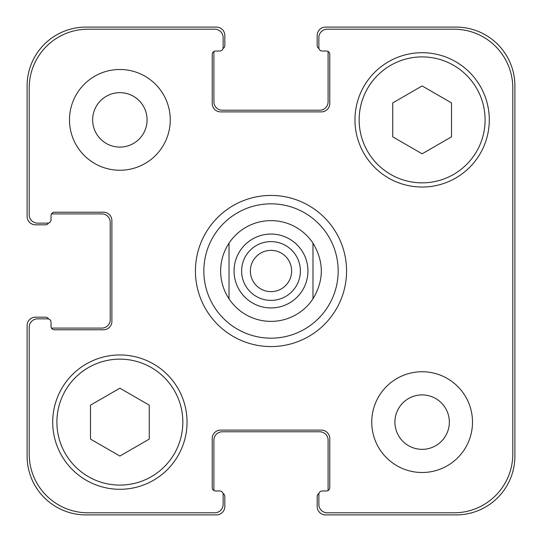 <?xml version="1.0" encoding="UTF-8"?>
<svg xmlns="http://www.w3.org/2000/svg" width="542" height="542" viewBox="0 0 542 542"><rect width="100%" height="100%" fill="white"/><g stroke="black" fill="none" stroke-linecap="round" stroke-linejoin="round"><path stroke-width="0.81" d="M250.357 271A20.643 20.643 0 0 0 271 291.643A20.643 20.643 0 0 0 291.643 271A20.643 20.643 0 0 0 271 250.357A20.643 20.643 0 0 0 250.357 271M300.383 271A29.383 29.383 0 0 1 256.305 296.447A29.383 29.383 0 0 1 256.305 245.553A29.383 29.383 0 0 1 300.383 271M312.978 243.155L312.978 298.845L312.978 243.155C324.075 261.718 324.075 280.282 312.978 298.845A50.372 50.372 0 0 1 229.022 298.845L229.022 243.155L229.022 298.845C223.5 290.383 220.702 281.102 220.628 271C220.702 260.898 223.5 251.617 229.022 243.155A50.372 50.372 0 0 1 312.978 243.155M203.833 271A67.167 67.167 0 0 0 304.584 329.17A67.167 67.167 0 0 0 304.584 212.83A67.167 67.167 0 0 0 203.833 271M195.438 271A75.562 75.562 0 0 1 308.784 205.56A75.562 75.562 0 0 1 308.784 336.44A75.562 75.562 0 0 1 195.438 271M512.8 87.973A58.773 58.773 0 0 0 454.027 29.2L327.253 29.2A8.394 8.394 0 0 0 318.859 37.594L318.859 47.669A3.36 3.36 0 0 0 322.212 51.029L326.413 51.029A3.36 3.36 0 0 1 329.773 54.39L329.773 103.502A8.394 8.394 0 0 1 321.372 111.896L220.628 111.896A8.394 8.394 0 0 1 212.227 103.502L212.227 54.39A3.36 3.36 0 0 1 215.587 51.029L219.788 51.029A3.36 3.36 0 0 0 223.141 47.669L223.141 37.594A8.394 8.394 0 0 0 214.747 29.2L87.973 29.2A58.773 58.773 0 0 0 29.2 87.973L29.2 214.747A8.394 8.394 0 0 0 37.594 223.141L47.669 223.141A3.36 3.36 0 0 0 51.029 219.788L51.029 215.587A3.36 3.36 0 0 1 54.39 212.227L103.502 212.227A8.394 8.394 0 0 1 111.896 220.628L111.896 321.372A8.394 8.394 0 0 1 103.502 329.773L54.39 329.773A3.36 3.36 0 0 1 51.029 326.413L51.029 322.212A3.36 3.36 0 0 0 47.669 318.859L37.594 318.859A8.394 8.394 0 0 0 29.2 327.253L29.2 454.027A58.773 58.773 0 0 0 87.973 512.8L214.747 512.8A8.394 8.394 0 0 0 223.141 504.406L223.141 494.331A3.36 3.36 0 0 0 219.788 490.971L215.587 490.971A3.36 3.36 0 0 1 212.227 487.61L212.227 438.498A8.394 8.394 0 0 1 220.628 430.104L321.372 430.104A8.394 8.394 0 0 1 329.773 438.498L329.773 487.61A3.36 3.36 0 0 1 326.413 490.971L322.212 490.971A3.36 3.36 0 0 0 318.859 494.331L318.859 504.406A8.394 8.394 0 0 0 327.253 512.8L454.027 512.8A58.773 58.773 0 0 0 512.8 454.027L512.8 87.973M472.502 422.123A50.372 50.372 0 0 1 396.94 465.754A50.372 50.372 0 0 1 396.94 378.499A50.372 50.372 0 0 1 472.502 422.123M170.249 119.877A50.372 50.372 0 0 1 94.687 163.501A50.372 50.372 0 0 1 94.687 76.246A50.372 50.372 0 0 1 170.249 119.877M489.291 119.877A67.167 67.167 0 0 1 388.539 178.04A67.167 67.167 0 0 1 388.539 61.707A67.167 67.167 0 0 1 489.291 119.877M187.044 422.123A67.167 67.167 0 0 1 86.293 480.293A67.167 67.167 0 0 1 86.293 363.96A67.167 67.167 0 0 1 187.044 422.123M149.26 439.095L119.877 456.059L90.487 439.095L90.487 405.159L119.877 388.194L149.26 405.159L149.26 439.095M451.513 136.841L422.123 153.806L392.74 136.841L392.74 102.905L422.123 85.941L451.513 102.905L451.513 136.841M182.844 422.123A62.967 62.967 0 0 0 88.387 367.591A62.967 62.967 0 0 0 88.387 476.655A62.967 62.967 0 0 0 182.844 422.123M485.097 119.877A62.967 62.967 0 0 0 390.64 65.345A62.967 62.967 0 0 0 390.64 174.409A62.967 62.967 0 0 0 485.097 119.877M92.655 119.877A27.222 27.222 0 0 0 133.481 143.447A27.222 27.222 0 0 0 133.481 96.3A27.222 27.222 0 0 0 92.655 119.877M394.908 422.123A27.222 27.222 0 0 0 435.734 445.7A27.222 27.222 0 0 0 435.734 398.553A27.222 27.222 0 0 0 394.908 422.123M318.974 48.543A3.36 3.36 0 0 1 317.178 45.569L317.178 35.494A8.394 8.394 0 0 1 325.573 27.1L456.127 27.1A58.773 58.773 0 0 1 514.9 85.873L514.9 456.127A58.773 58.773 0 0 1 456.127 514.9L325.573 514.9A8.394 8.394 0 0 1 317.178 506.506L317.178 496.431A3.36 3.36 0 0 1 318.974 493.457M215.587 51.029A3.36 3.36 0 0 0 214.022 51.415A3.36 3.36 0 0 0 213.907 52.289L213.907 101.821A8.394 8.394 0 0 0 222.301 110.222L319.699 110.222A8.394 8.394 0 0 0 328.093 101.821L328.093 52.289A3.36 3.36 0 0 0 327.978 51.415A3.36 3.36 0 0 0 326.413 51.029L322.212 51.029M327.978 490.585A3.36 3.36 0 0 0 328.093 489.711L328.093 440.179A8.394 8.394 0 0 0 319.699 431.778L222.301 431.778A8.394 8.394 0 0 0 213.907 440.179L213.907 489.711A3.36 3.36 0 0 0 214.022 490.585A3.36 3.36 0 0 0 215.587 490.971L219.788 490.971M48.543 223.026A3.36 3.36 0 0 1 45.569 224.822L35.494 224.822A8.394 8.394 0 0 1 27.1 216.427L27.1 85.873A58.773 58.773 0 0 1 85.873 27.1L216.427 27.1A8.394 8.394 0 0 1 224.822 35.494L224.822 45.569A3.36 3.36 0 0 1 223.026 48.543M223.026 493.457A3.36 3.36 0 0 1 224.822 496.431L224.822 506.506A8.394 8.394 0 0 1 216.427 514.9L85.873 514.9A58.773 58.773 0 0 1 27.1 456.127L27.1 325.573A8.394 8.394 0 0 1 35.494 317.178L45.569 317.178A3.36 3.36 0 0 1 48.543 318.974M51.415 327.978A3.36 3.36 0 0 0 52.289 328.093L101.821 328.093A8.394 8.394 0 0 0 110.222 319.699L110.222 222.301A8.394 8.394 0 0 0 101.821 213.907L52.289 213.907A3.36 3.36 0 0 0 51.415 214.022A3.36 3.36 0 0 0 51.029 215.587L51.029 219.788M240.214 291.42A36.944 36.944 0 0 0 300.254 293.554A36.944 36.944 0 0 0 282.91 236.034A36.944 36.944 0 0 0 234.056 271A36.944 36.944 0 0 0 301.786 291.42A36.944 36.944 0 0 0 281.664 235.628A36.944 36.944 0 0 0 234.056 271"/></g></svg>
